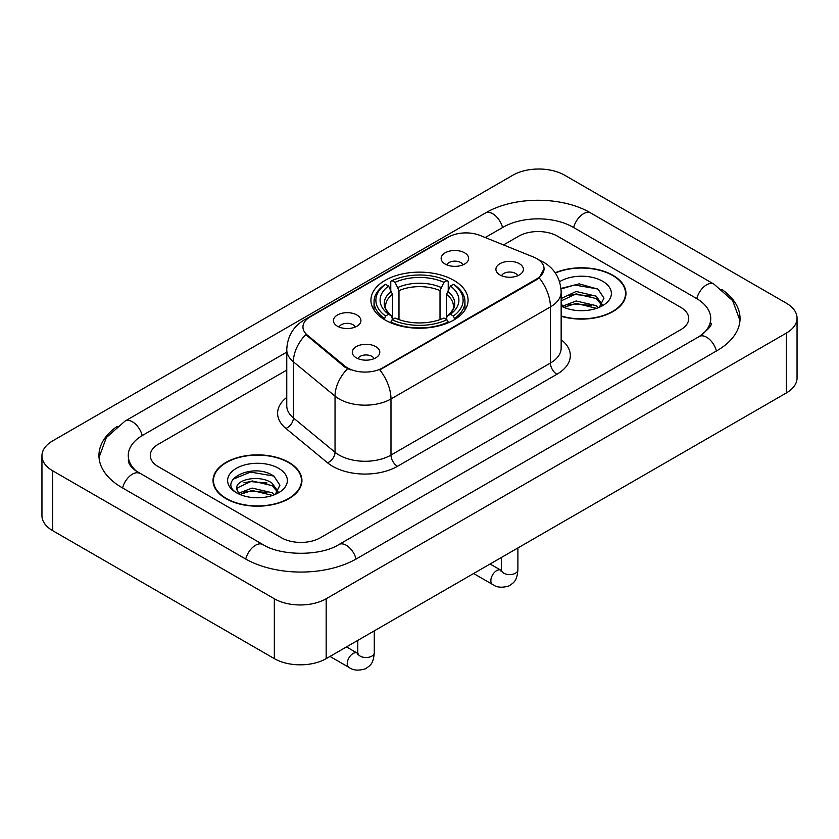 <?xml version="1.0" encoding="UTF-8"?>
<svg xmlns="http://www.w3.org/2000/svg" width="839" height="839" viewBox="0 0 839 839"><rect width="100%" height="100%" fill="white"/><g stroke="black" fill="none" stroke-linecap="round" stroke-linejoin="round"><path stroke-width="1.26" d="M453.847 280.352A48.578 28.044 0 0 0 400.916 274.269A48.578 28.044 0 0 0 370.922 300.184A48.578 28.044 0 0 0 385.153 320.016A48.578 28.044 0 0 0 438.084 326.088A48.578 28.044 0 0 0 468.078 300.184A48.578 28.044 0 0 0 453.847 280.352M337.456 326.224A13.749 7.939 180 0 1 334.73 323.98A13.749 7.939 180 0 1 339.281 314.111A13.749 7.939 180 0 1 356.9 315.003A13.749 7.939 180 0 1 359.627 323.98A13.749 7.939 180 0 1 337.456 326.224M355.222 327.042A8.254 4.761 0 0 0 353.009 324.724A8.254 4.761 0 0 0 344.881 323.518A8.254 4.761 0 0 0 339.124 327.042M445.163 264.033A13.749 7.939 180 0 1 442.436 261.789A13.749 7.939 180 0 1 446.988 251.931A13.749 7.939 180 0 1 464.607 252.812A13.749 7.939 180 0 1 467.333 261.789A13.749 7.939 180 0 1 445.163 264.033M462.929 264.862A8.254 4.761 0 0 0 460.716 262.544A8.254 4.761 0 0 0 452.588 261.338A8.254 4.761 0 0 0 446.841 264.862M356.313 357.844A13.749 7.939 180 0 1 353.586 355.6A13.749 7.939 180 0 1 358.138 345.731A13.749 7.939 180 0 1 375.757 346.612A13.749 7.939 180 0 1 378.483 355.6A13.749 7.939 180 0 1 356.313 357.844M374.079 358.662A8.254 4.761 0 0 0 371.866 356.344A8.254 4.761 0 0 0 363.738 355.138A8.254 4.761 0 0 0 357.991 358.662M499.929 274.93A13.749 7.939 180 0 1 497.202 272.675A13.749 7.939 180 0 1 501.753 262.817A13.749 7.939 180 0 1 519.372 263.698A13.749 7.939 180 0 1 522.099 272.675A13.749 7.939 180 0 1 499.929 274.93M517.694 275.748A8.254 4.761 0 0 0 515.482 273.43A8.254 4.761 0 0 0 507.354 272.224A8.254 4.761 0 0 0 501.596 275.748M533.499 257.049A24.751 14.284 180 0 1 536.803 258.653A24.751 14.284 180 0 1 544.05 268.753A24.751 14.284 180 0 1 536.803 278.852L382.563 367.902A24.751 14.284 180 0 1 344.787 365.993L307.42 335.191A24.751 14.284 180 0 1 302.952 326.99A24.751 14.284 180 0 1 310.199 316.89L448.446 237.08A24.751 14.284 180 0 1 480.128 235.476L533.499 257.049M561.155 316.261A44.457 25.663 0 0 0 625.967 293.451A44.457 25.663 0 0 0 612.952 275.297A44.457 25.663 0 0 0 555.166 272.78M288.91 462.383A44.457 25.663 0 0 0 240.468 456.815A44.457 25.663 0 0 0 213.033 480.527A44.457 25.663 0 0 0 226.048 498.681A44.457 25.663 0 0 0 274.489 504.239A44.457 25.663 0 0 0 301.935 480.527A44.457 25.663 0 0 0 288.91 462.383M213.484 482.844A44.457 25.663 0 0 0 213.337 483.526M544.05 268.753L539.204 277.845L536.803 279.586L379.773 369.894A32.081 18.521 60 0 1 390.984 398.965A36.664 21.164 180 0 1 339.134 398.965A36.664 21.164 180 0 1 335.034 396.134L293.398 361.808A36.664 21.164 180 0 1 286.76 349.664L286.76 405.793A36.664 21.164 0 0 0 293.398 417.927L335.034 452.263A36.664 21.164 0 0 0 339.134 455.084A36.664 21.164 0 0 0 390.984 455.084L550.415 363.046A36.664 21.164 0 0 0 561.155 348.08L561.155 291.951A36.664 21.164 180 0 1 550.415 306.917A32.081 18.521 -120 0 0 539.204 277.845M350.345 369.894L344.787 367.083L305.763 334.583A32.081 21.457 129.5 0 0 293.398 361.808L293.398 417.927A9.166 6.135 -50.5 0 1 285.889 428.446A45.83 26.46 180 0 1 286.76 397.403M281.464 537.778A27.498 15.878 0 0 0 320.341 537.778L680.681 329.737A27.498 15.878 0 0 0 688.725 318.516A27.498 15.878 0 0 0 680.681 307.294L557.536 236.199A27.498 15.878 0 0 0 518.659 236.199L503.526 244.936L518.659 236.199A27.498 15.878 0 0 1 557.536 236.199L680.681 307.294A27.498 15.878 0 0 1 688.725 318.516A27.498 15.878 0 0 1 680.681 329.737L320.341 537.778A27.498 15.878 0 0 1 281.464 537.778L158.319 466.683L281.464 537.778M286.76 370.083L158.319 444.24A27.498 15.878 0 0 0 150.275 455.462A27.498 15.878 0 0 0 158.319 466.683A27.498 15.878 0 0 1 150.275 455.462A27.498 15.878 0 0 1 158.319 444.24L286.76 370.083M301.631 483.526A44.457 25.663 0 0 0 301.474 482.844M625.663 296.44A44.457 25.663 0 0 0 625.516 295.758M561.155 315.957A43.995 25.401 0 0 0 625.516 293.451A43.995 25.401 0 0 0 612.627 275.486A43.995 25.401 0 0 0 555.345 273.032M576.55 310.461L583.462 310.661M562.822 306.078L576.162 300.981L596.162 305.669L598.585 307.609M564.049 307.357L576.162 303.361L596.602 308.343M561.155 303.099A20.713 11.956 0 0 0 564.228 307.514M561.155 299.166L561.511 298.348L576.162 291.479L596.162 296.157L602.119 304.379M561.155 301.547L561.511 300.729L576.162 293.86L596.162 298.537L601.647 304.997M561.155 306.067A29.879 17.252 0 0 0 602.643 305.648A29.879 17.252 0 0 0 602.643 281.254A29.879 17.252 0 0 0 559.561 281.747M599.298 307.315L603.975 298.118L598.06 289.203L579.183 283.855L560.966 288.448M563.032 307.001L561.155 304.788M561.018 288.994L574.526 284.998L597.651 288.931M567.94 295.695L574.526 294.499L591.034 295.915M567.94 305.197L574.526 304.001L591.034 305.417M226.373 498.492A43.995 25.401 0 0 0 274.311 503.998A43.995 25.401 0 0 0 301.474 480.527A43.995 25.401 0 0 0 288.585 462.572A43.995 25.401 0 0 0 240.646 457.066A43.995 25.401 0 0 0 213.484 480.527A43.995 25.401 0 0 0 226.373 498.492M252.508 497.537L259.419 497.747M238.779 493.154L252.12 488.067L272.13 492.745L274.552 494.685M240.006 494.433L252.12 490.448L272.56 495.419M238.989 494.077L236.85 489.064A20.713 11.956 0 0 0 240.195 494.601M278.076 491.465L272.13 483.243C259.691 473.962 234.112 479.688 236.85 489.064L236.766 488.151M236.902 489.357L237.468 487.816L252.12 480.936L272.13 485.624L277.604 492.084M275.255 494.391L279.943 485.204L274.017 476.279C253.053 461.219 215.801 481.072 237.311 493.248L237.416 493.311M278.611 468.33A29.879 17.252 0 0 0 236.357 468.33A29.879 17.252 0 0 0 236.357 492.724A29.879 17.252 0 0 0 278.611 492.724A29.879 17.252 0 0 0 278.611 468.33M232.948 479.279L250.494 472.084L273.608 476.007M243.908 482.782L250.494 481.586L267.001 483.002M243.908 492.283L250.494 491.088L267.001 492.503M384.283 319.491L385.583 316.02A43.628 25.191 0 0 1 385.583 284.337L388.583 286.068A39.412 22.758 0 0 0 388.583 314.289L391.54 315.978L392.505 319.512M392.505 318.065L392.505 294.374L388.583 286.068M390.764 289.822L390.764 281.338L392.065 280.604A43.628 25.191 0 0 1 446.935 280.604L443.936 282.334A39.412 22.758 0 0 0 395.064 282.334L398.986 290.63L398.986 319.607M440.014 319.607L440.014 290.63L443.936 282.334M390.764 322.008A45.463 26.25 0 0 0 448.236 322.008L446.935 319.764A43.628 25.191 0 0 1 392.065 319.764L390.764 322.795M448.236 322.795L448.236 322.008M385.583 284.337L384.283 285.082A45.463 26.25 0 0 0 374.037 301.673A45.463 26.25 0 0 0 384.283 318.275M446.935 280.604L448.236 281.338L448.236 289.822M392.065 319.764L395.064 318.033A39.412 22.758 0 0 0 443.936 318.033L446.935 319.764M388.583 314.289L385.583 316.02M395.064 282.334L392.065 280.604M391.54 291.175A35.248 20.356 0 0 0 391.54 315.978L391.708 316.083C386.706 311.238 384.661 307.955 385.594 306.225A33.906 19.58 0 0 1 392.505 294.374M454.717 318.275A45.463 26.25 0 0 0 464.963 301.673A45.463 26.25 0 0 0 454.717 285.082L453.417 284.337A43.628 25.191 0 0 1 453.417 316.02L454.717 319.491M453.417 316.02L450.417 314.289A39.412 22.758 0 0 0 450.417 286.068L453.417 284.337M450.417 286.068L446.495 294.374L446.495 318.065L447.46 315.978L450.417 314.289M446.495 294.374A33.906 19.58 0 0 1 453.406 306.225C454.329 307.965 452.294 311.248 447.292 316.083L447.46 315.978A35.248 20.356 0 0 0 447.46 291.175M446.495 319.512L446.495 318.065M701.582 335.065A49.491 28.578 0 0 0 710.727 318.516A49.491 28.578 0 0 0 696.234 298.306L573.089 227.222A49.491 28.578 0 0 0 503.106 227.222L485.236 237.531M286.76 352.118L142.766 435.252A49.491 28.578 0 0 0 128.273 455.462A49.491 28.578 0 0 0 137.418 472.011M274.332 598.763A36.664 21.164 0 0 0 326.172 598.763L786.311 333.104A36.664 21.164 0 0 0 797.05 318.138A36.664 21.164 0 0 0 786.311 303.173L564.668 175.215A36.664 21.164 0 0 0 512.828 175.215L52.689 440.863A36.664 21.164 0 0 0 41.95 455.839A36.664 21.164 0 0 0 52.689 470.805L274.332 598.763L274.332 658.636A36.664 21.164 0 0 0 326.172 658.636L786.311 392.977A36.664 21.164 0 0 0 797.05 378.011L797.05 318.138M41.95 455.839L41.95 515.702A36.664 21.164 0 0 0 52.689 530.668L274.332 658.636M117.177 426.359A78.824 45.505 0 0 0 98.95 455.462A78.824 45.505 0 0 0 122.033 487.637L245.166 558.732A78.824 45.505 0 0 0 356.638 558.732L716.967 350.692A78.824 45.505 0 0 0 740.05 318.516A78.824 45.505 0 0 0 721.823 289.413M307.42 335.191L307.42 336.271M344.787 365.993L344.787 367.083M382.563 367.902L382.563 368.636M536.803 278.852L536.803 279.586M397.466 466.316A9.166 5.296 60 0 1 390.984 455.084L390.984 398.965L550.415 306.917L550.415 363.046A9.166 5.296 60 0 0 556.897 374.267L397.466 466.316A45.83 26.46 180 0 1 332.653 466.316A45.83 26.46 180 0 1 327.525 462.782L285.889 428.446M561.155 291.951C560.525 278.768 554.736 268.879 543.766 262.303L539.141 260.038A32.081 15.018 112 0 0 538.711 259.88M307.473 318.757A32.081 18.521 -120 0 0 304.148 320.016C293.178 326.602 287.389 336.481 286.76 349.664M304.148 320.016L445.75 238.255A32.081 18.521 60 0 1 448.173 237.227M347.524 368.782A32.081 21.457 129.5 0 0 335.034 396.134L335.034 452.263A9.166 6.135 -50.5 0 1 327.525 462.782M561.155 339.68A45.83 26.46 180 0 1 556.897 374.267M440.014 290.63A33.906 19.58 0 0 0 398.986 290.63M440.978 287.431A35.248 20.356 0 0 0 398.022 287.431M517.894 547.94L517.894 569.849A8.254 4.761 180 0 1 515.104 573.415A8.254 4.761 180 0 1 503.82 573.215A8.254 4.761 180 0 1 501.397 569.849L501.135 571.632L501.869 571.013M517.894 569.849C516.96 581.479 513.604 582.717 509 585.895C502.183 588.003 496.709 587.531 492.566 584.468A8.254 4.761 -60 0 1 491.297 577.861A8.254 4.761 -60 0 1 496.688 570.593A8.254 4.761 -60 0 1 497.055 570.394A8.254 4.761 -60 0 1 500.81 570.184L501.376 570.478M374.278 630.855L374.278 652.763A8.254 4.761 180 0 1 371.488 656.329A8.254 4.761 180 0 1 360.204 656.129A8.254 4.761 180 0 1 357.781 652.763L357.519 654.546L358.253 653.927M374.278 652.763C373.345 664.394 369.989 665.631 365.385 668.809C358.568 670.917 353.093 670.445 348.951 667.383A8.254 4.761 -60 0 1 347.682 660.775A8.254 4.761 -60 0 1 353.072 653.508A8.254 4.761 -60 0 1 353.439 653.308A8.254 4.761 -60 0 1 357.194 653.099L357.76 653.403M356.082 559.047A14.662 8.463 -120 0 0 338.935 544.532C320.907 556.194 280.897 556.194 262.869 544.532L135.404 470.574C131.713 467.512 129.531 464.953 128.881 462.876L128.273 459.95M245.722 559.047A14.662 8.463 -60 0 1 262.869 544.532M122.588 487.962A14.662 8.463 -60 0 1 139.735 473.437M99.023 457.528L106.322 437.58L125.074 421.063A14.662 8.463 60 0 1 142.221 435.577M125.074 421.063L485.403 213.022A14.662 8.463 60 0 1 502.551 227.537M485.403 213.022C514.003 196.011 562.193 196.011 590.792 213.022A14.662 8.463 120 0 0 573.645 227.537M590.792 213.022L713.926 284.117A14.662 8.463 120 0 0 696.779 298.632M716.412 351.017A14.662 8.463 -120 0 0 699.265 336.502L338.935 544.532M326.172 658.636L326.172 598.763M52.689 530.668L52.689 470.805M786.311 392.977L786.311 333.104M445.75 238.255L451.623 235.518M625.516 297.121L625.516 293.451M301.474 484.208L301.474 480.527M213.484 484.208L213.484 480.527M374.037 310.063L374.037 301.673M464.963 310.063L464.963 301.673M492.566 584.468L473.595 573.519M501.397 557.474L501.397 569.849M500.81 570.184L490.091 563.997M348.951 667.383L329.979 656.434M357.781 640.388L357.781 652.763M357.194 653.099L346.476 646.911M739.977 320.582L732.678 300.645L713.926 284.117M710.727 323.005C712.772 324.494 708.945 328.993 699.265 336.502"/></g></svg>
